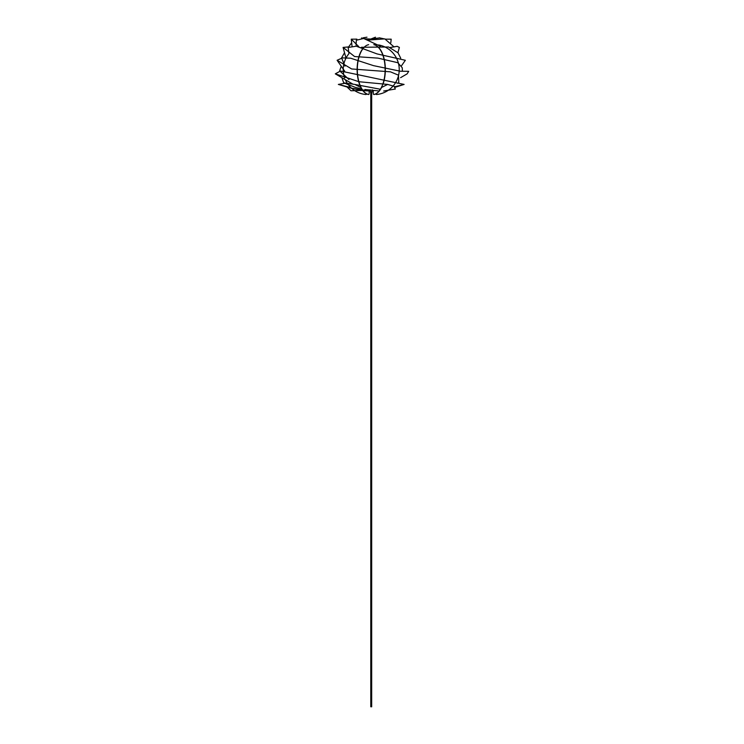 <?xml version="1.0" encoding="UTF-8"?>
<svg xmlns="http://www.w3.org/2000/svg" width="744" height="744" viewBox="0 0 744 744"><rect width="100%" height="100%" fill="white"/><g stroke="black" fill="none" stroke-linecap="round" stroke-linejoin="round"><path stroke-width="1.12" d="M370.782 91.586L370.782 706.772L371.628 706.791M348.908 53.698A25.036 25.036 0 0 0 344.658 77.953M345.346 79.701A25.036 25.036 0 0 0 347.569 83.691M348.201 84.574A25.036 25.036 0 0 0 351.596 88.276M351.596 88.285A25.036 25.036 0 0 0 365.741 94.497A1.06 1.06 0 0 0 366.773 93.958M378.622 44.947A25.036 25.036 0 0 1 376.724 94.497A1.06 1.06 0 0 1 375.683 93.958M373.814 44.668A25.036 12.518 90 0 1 385.141 69.527A25.036 12.518 90 0 1 373.879 94.497A1.06 0.53 90 0 1 373.823 94.497A1.06 0.53 90 0 1 373.293 93.437L373.293 90.684M378.743 47.542A25.036 12.518 90 0 1 383.021 84.091M381.579 87.466A25.036 12.518 90 0 1 374.074 94.497A1.06 0.53 90 0 1 374.018 94.497L373.823 94.497M368.643 44.668A25.036 12.518 90 0 0 357.325 69.527A25.036 12.518 90 0 0 368.578 94.497A1.06 0.53 90 0 0 368.633 94.497A1.06 0.53 90 0 0 369.163 93.437L369.163 91.019M363.723 47.542A25.036 12.518 90 0 0 359.826 85.114M360.887 87.466A25.036 12.518 90 0 0 368.382 94.497A1.06 0.53 90 0 0 368.438 94.497L368.633 94.497M369.163 90.917L369.163 90.173M370.8 92.33L371.693 92.33M370.493 92.33L370.168 89.782M371.963 92.33L370.493 92.321L371.981 92.321L372.288 89.782M394.664 86.788L404.113 84.425L339.655 70.847L341.236 66.17M395.101 87.308L404.113 84.425M397.919 52.722L399.37 47.421L397.184 46.314L390.126 47.504M380.389 46.23L363.621 38.465L356.32 40.25L356.088 45.198M366.969 37.2L363.221 37.795M381.309 87.597L387.671 84.425L358.906 81.719L335.302 73.842L340.082 71.238M383.662 91.01L395.315 89.038L394.115 86.323L387.671 84.425M400.718 58.199L398.021 52.833L388.601 46.993L361.333 47.281M358.748 46.574L351.261 39.181L356.925 39.144M353.168 84.277L335.302 73.842M375.488 37.2L371.228 38.865M361.147 87.597L354.786 84.425L343.672 82.826L341.859 77.664M364.895 89.475L379.115 90.982M379.31 90.991L380.044 89.187L354.786 84.425M401.221 66.17L405.35 60.283L377.003 53.903L356.264 46.202L348.192 47.467L351.67 42.799M361.696 88.927L355.427 87.401L343.672 82.826M379.245 37.795L385.532 39.144M350.796 87.532L338.343 84.425L344.9 83.3M363.109 90.694L369.257 90.917L350.954 88.136L362.895 90.666M350.954 88.136L338.343 84.425M402.383 71.238L402.253 67.751L397.733 62.682L377.989 58.125L354.59 56.535L343.086 47.421L348.369 46.946M372.372 38.865L379.514 37.907M361.538 90.461L351.019 90.768L347.355 87.308M400.598 77.664L407.154 73.842L408.698 71.322L400.505 71.238L373.534 65.649L350.666 58.209L341.598 57.846L344.537 52.722M390.795 42.799L391.195 39.181L385.457 39.162M364.569 38.8L371.507 39.069M370.27 90.573L369.163 90.684M397.556 83.3L398.784 82.826L398.477 75.163L390.451 71.833L351.652 68.96L337.106 60.283L341.738 58.199M394.088 46.946L384.797 38.893L367.573 40.111M363.351 38.381L361.538 37.972M371.675 91.586L371.675 706.8M339.655 70.847L348.983 79.561M351.261 39.181L352.079 46.519M348.192 47.467L348.899 53.661M369.257 90.917L365.946 90.666M343.086 47.421L346.007 58.153M341.598 57.846L344.918 66.17M337.106 60.283L344.714 71.21"/></g></svg>
